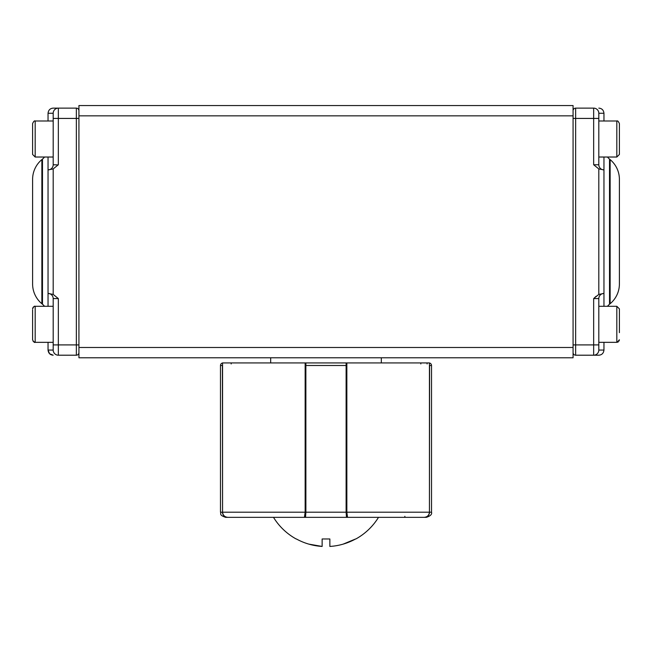 <?xml version="1.0" encoding="UTF-8"?>
<svg xmlns="http://www.w3.org/2000/svg" width="652" height="652" viewBox="0 0 652 652"><rect width="100%" height="100%" fill="white"/><g stroke="black" fill="none" stroke-linecap="round" stroke-linejoin="round"><path stroke-width="0.98" d="M44.532 157.026A15.444 15.444 0 0 1 42.486 159.088L41.858 159.61A25.738 25.738 0 0 0 32.6 179.381L32.6 283.954A25.738 25.738 0 0 0 41.858 303.726L42.486 304.248L42.486 159.088M44.532 306.301A15.444 15.444 0 0 0 42.486 304.248M78.925 344.908L76.349 344.908L76.349 355.201A2.575 2.575 0 0 0 78.925 352.626A2.575 2.575 0 0 1 76.349 355.201L58.338 355.201A5.151 5.151 0 0 1 53.187 350.059L53.187 298.583A5.151 5.151 0 0 0 48.044 293.433L48.044 306.301M48.044 342.333L48.044 350.059C48.419 353.237 50.131 354.957 53.187 355.201L49.609 353.759M58.338 298.583L53.187 298.583A5.151 5.151 0 0 0 48.044 293.433L53.187 294.411L48.044 293.433L48.044 169.895L53.187 168.925L48.044 169.895A5.151 5.151 0 0 0 53.187 164.752L53.187 113.277A5.151 5.151 0 0 1 58.338 108.126L53.187 108.126L58.338 108.126L58.338 164.752L53.187 168.925L53.187 294.411L58.338 298.583L58.338 355.201A5.151 5.151 0 0 1 53.187 350.059L48.044 350.059L49.544 353.686M48.044 157.026L48.044 169.895M53.187 108.126C50.131 108.379 48.419 110.09 48.044 113.277L48.044 120.995M58.175 164.915L53.187 164.752M53.187 344.908L76.349 344.908L76.349 108.126A2.575 2.575 0 0 1 78.925 110.701A2.575 2.575 0 0 0 76.349 108.126L58.338 108.126M78.925 357.777L78.925 347.483L573.075 347.483L573.075 357.777L78.925 357.777M78.925 115.852L78.925 105.559L573.075 105.559L573.075 115.852L78.925 115.852L78.925 347.483M573.075 115.852L573.075 347.483M619.4 315.967L619.4 332.667M619.4 309.855L619.4 316.041L619.4 308.877L616.825 306.301L619.4 308.877M619.4 316.041L619.4 332.601M619.4 144.19L619.4 154.459L616.825 157.026L616.825 120.995C617.55 120.53 618.406 121.386 619.4 123.57L619.4 144.19M619.4 130.245L619.4 123.57C618.349 121.353 617.493 120.498 616.825 120.995L598.813 120.995M619.4 136.023L619.4 147.784M32.6 339.879L32.6 315.967M32.6 332.667L32.6 338.779M53.187 306.301L35.175 306.301L35.175 342.333C34.45 342.805 33.594 341.95 32.6 339.765L32.6 332.601M32.6 316.041L32.6 309.855M32.6 154.459L32.6 123.57C33.594 121.386 34.45 120.53 35.175 120.995L35.175 157.026L32.6 154.459L35.175 157.026L53.187 157.026M32.6 144.793L32.6 136.023M607.468 306.301A15.444 15.444 0 0 1 609.514 304.248L610.142 303.726A25.738 25.738 0 0 0 619.4 283.954L619.4 179.381A25.738 25.738 0 0 0 610.142 159.61L609.514 159.088L609.514 304.248M607.468 157.026A15.444 15.444 0 0 0 609.514 159.088M573.075 118.428L575.651 118.428L575.651 108.126A2.575 2.575 0 0 0 573.075 110.701A2.575 2.575 0 0 1 575.651 108.126L593.662 108.126A5.151 5.151 0 0 1 598.813 113.277L598.813 164.752A5.151 5.151 0 0 0 603.956 169.895L603.956 157.026M603.956 120.995L603.956 113.277C603.581 110.098 601.869 108.379 598.813 108.126C601.869 108.379 603.581 110.09 603.956 113.277L598.813 113.277A5.151 5.151 0 0 0 593.662 108.126L593.662 118.428L575.651 118.428L575.651 344.908L593.662 344.908L593.662 298.583L598.813 294.411L598.813 168.925L593.662 164.752L593.662 118.428L598.813 118.428M593.662 164.752L598.813 164.752A5.151 5.151 0 0 0 603.956 169.895L598.813 168.925L603.956 169.895L603.956 293.433L598.813 294.411M603.956 306.301L603.956 293.433A5.151 5.151 0 0 0 598.813 298.583L598.813 350.059A5.151 5.151 0 0 1 593.662 355.201L598.813 355.201L593.662 355.201L593.662 344.908L598.813 344.908M598.813 355.201C601.869 354.957 603.581 353.237 603.956 350.059L603.956 342.333M596.091 296.277L593.662 298.583L598.813 298.583M573.075 344.908L575.651 344.908L575.651 355.201A2.575 2.575 0 0 1 573.075 352.626A2.575 2.575 0 0 0 575.651 355.201L593.662 355.201M355.87 538.968L355.87 538.968A61.647 61.647 0 0 0 378.502 517.346L403.727 517.346M429.44 362.977A2.575 2.575 0 0 1 431.518 365.495L429.587 365.495L429.44 512.195C429.057 515.39 427.256 517.109 424.036 517.346L347.549 517.346L346.848 512.195L429.44 512.195L429.44 362.928L346.848 362.928L346.848 512.195L346.114 512.195L346.114 365.495L346.13 362.928L346.848 362.928L346.13 362.928A1.027 1.019 90 0 1 346.848 363.221M364.607 517.346L301.811 517.346M305.152 363.221A1.027 1.019 -90 0 1 305.87 362.928L305.886 512.195L305.152 512.195L304.451 517.346L227.964 517.346C224.753 517.109 222.951 515.398 222.56 512.195L305.152 512.195L305.152 362.928L346.13 362.928M296.13 538.968L296.13 538.968A61.647 61.647 0 0 1 273.498 517.346L227.964 517.346M220.482 365.495A2.575 2.575 0 0 1 222.56 362.977L222.56 512.195L222.413 365.495L220.482 365.495L220.482 512.195L222.413 512.195C222.772 515.365 224.549 517.085 227.735 517.346L225.625 517.346C218.591 514.901 221.468 513.719 220.482 512.195M222.56 362.928L305.152 362.928M347.28 516.954A1.027 1.019 90 0 1 346.481 517.346L349.024 517.346L346.481 517.346L346.114 512.195L305.886 512.195L305.519 517.346L302.976 517.346L305.519 517.346A1.027 1.019 -90 0 1 304.72 516.954M431.518 365.495L431.518 512.195C432.178 514.281 430.459 516.001 426.375 517.346L424.265 517.346L426.375 517.346M431.518 512.195L429.587 512.195C429.228 515.365 427.459 517.085 424.265 517.346L404.753 517.346L424.273 517.338M427.093 363.955L426.962 362.928M227.735 517.346L247.247 517.346L227.727 517.338M296.375 538.968C304.37 543.344 312.96 545.838 322.137 546.441L322.137 538.968L329.863 538.968L329.863 546.441C338.958 545.863 347.54 543.369 355.625 538.968L343.156 544.127M322.137 546.441L308.852 544.127M322.137 538.968L329.863 538.968M41.858 303.726L41.858 159.61M78.925 118.428L53.187 118.428M48.044 113.277L53.187 113.277M598.813 342.333L616.825 342.333L616.825 306.301L598.813 306.301M610.142 159.61L610.142 303.726M603.956 350.059L598.813 350.059M346.848 365.495L305.152 365.495M420.842 363.955L420.711 362.928M404.753 517.346L404.884 516.319M231.289 362.928L231.158 363.955M270.67 357.777L270.67 362.928M381.33 357.777L381.33 362.928M619.098 340.963L619.4 339.765L617.102 342.316M617.778 342.153L618.341 341.844M598.813 157.026L616.825 157.026L619.4 154.459M32.722 308.094L32.6 308.877C33.594 306.693 34.45 305.829 35.175 306.301L34.222 306.489M33.472 306.945L33.008 307.491M53.187 342.333L35.175 342.333L33.097 341.281M53.187 120.995L35.175 120.995C34.507 120.498 33.651 121.353 32.6 123.57"/></g></svg>
